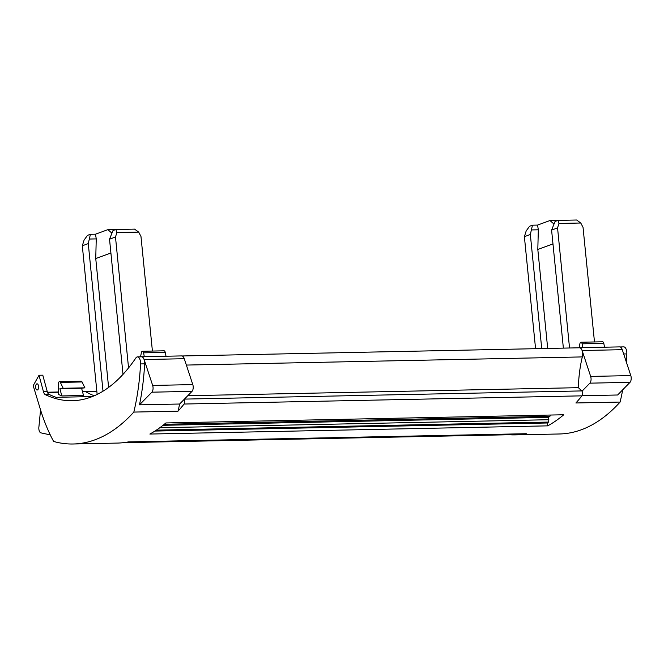 <?xml version="1.0" encoding="UTF-8"?>
<svg xmlns="http://www.w3.org/2000/svg" width="664" height="664" viewBox="0 0 664 664"><rect width="100%" height="100%" fill="white"/><g stroke="black" fill="none" stroke-linecap="round" stroke-linejoin="round"><path stroke-width="1" d="M144.304 356.676A154.596 74.185 -91.2 0 0 143.557 352.85A2.473 1.187 -91.2 0 0 142.42 351.264A2.473 1.187 -91.2 0 0 141.366 352.717L140.536 356.825M166 356.236A154.596 74.185 -91.2 0 0 165.253 352.401A2.473 1.187 -91.2 0 0 164.116 350.816L142.42 351.264M123.238 442.689L509.255 434.746A281.976 135.307 88.8 0 0 515.181 434.887A281.976 135.307 88.8 0 0 526.295 433.708L128.434 441.9A281.976 135.307 88.8 0 1 117.32 443.079L73.115 443.992A281.976 135.307 -91.2 0 0 133.829 412.078A145.316 69.728 -91.2 0 0 140.552 363.922A6.183 2.971 -91.2 0 0 137.473 356.883A6.183 2.971 -91.2 0 0 135.829 357.996A238.691 114.54 88.8 0 1 72.227 400.716A238.691 114.54 88.8 0 1 45.376 394.682A5.876 2.822 88.8 0 1 43.467 391.718L47.269 391.644L42.795 375.185L39.002 375.26L43.467 391.718M547.717 425.856A281.976 135.307 88.8 0 0 563.753 414.768L165.892 422.96A281.976 135.307 88.8 0 1 149.857 434.048L547.717 425.856L547.219 422.985L154.903 431.069M159.808 427.732L548.846 419.723L548.547 422.072L547.219 422.985M548.547 422.072L156.331 430.147M548.846 419.723L548.439 417.374L163.012 425.309M164.307 424.271L549.941 416.328L548.439 417.374M550.232 415.041L549.941 416.328M38.578 386.39A3.096 1.486 88.8 0 1 37.184 390.009A3.096 1.486 88.8 0 1 36.894 389.959A3.096 1.486 88.8 0 1 35.673 387.452A3.096 1.486 88.8 0 1 37.059 383.825A3.096 1.486 88.8 0 1 38.578 386.39M73.115 443.992A281.976 135.307 -91.2 0 1 53.635 441.469A145.316 69.728 88.8 0 1 40.064 408.318L33.2 385.659L39.002 375.26M184.434 399.106L581.764 390.922L578.377 387.676A78.842 37.831 88.8 0 1 582.328 356.917A6.183 2.971 -91.2 0 0 579.548 347.787L182.152 355.97M187.746 395.719L578.377 387.676M48.588 394.184A238.691 114.54 -91.2 0 0 56.05 397.321A238.691 114.54 88.8 0 1 48.555 394.15M179.629 404.019L184.144 399.404A2.78 1.336 88.8 0 1 184.094 404.036A281.976 135.307 88.8 0 1 178.035 411.165A145.316 69.728 -91.2 0 0 179.629 404.019L139.49 404.841A145.316 69.728 -91.2 0 0 144.627 363.839A6.183 2.971 -91.2 0 0 141.54 356.8L137.473 356.883M133.829 412.078L178.035 411.165M581.764 390.922A2.78 1.336 88.8 0 1 582.004 391.212A2.78 1.336 88.8 0 1 581.954 395.844A281.976 135.307 88.8 0 1 575.895 402.973L620.101 402.069A281.976 135.307 88.8 0 1 559.387 433.982L515.181 434.887M509.238 434.057L509.255 434.746M139.49 404.841L151.882 392.183A4.64 2.224 -91.2 0 0 152.662 385.435L144.13 359.539A6.183 2.971 -91.2 0 0 141.573 356.734A6.183 2.971 -91.2 0 0 141.133 356.809M45.376 394.682L49.169 394.607A5.876 2.822 88.8 0 1 47.269 391.644M88.27 243.597L90.412 234.292L87.507 235.355L84.112 240.019L82.311 245.78L88.27 243.597L103.003 391.187M82.311 245.78L97.151 394.424M89.698 239.032L96.247 238.899L95.749 258.57L108.605 387.419M95.749 258.57L110.905 253.017M115.901 229.495L116.872 232.558L138.701 232.109L134.551 229.113L115.901 229.495L112.996 230.557L109.527 239.189L123.014 374.355M90.412 234.292L95.5 234.184L107.892 229.644L111.552 232.84L112.042 232.657M95.5 234.184L96.247 238.899M107.892 229.644L115.511 229.636M109.527 239.189L115.486 237.006L116.872 232.558M115.486 237.006L128.55 367.906M138.701 232.109L140.975 236.484L152.413 351.057M59.486 381.659A2.473 1.187 88.8 0 0 58.349 384.082A154.596 74.185 88.8 0 0 58.573 394.482A238.691 114.54 88.8 0 0 61.835 395.927L83.531 395.478A151.193 72.55 88.8 0 1 81.614 388.224L84.892 387.826L82.054 381.966A2.473 1.187 88.8 0 0 81.182 381.219L59.486 381.659A2.473 1.187 88.8 0 1 60.358 382.406L82.054 381.966M94.238 395.769A238.691 114.54 88.8 0 1 85.531 391.669A6.183 2.971 88.8 0 0 84.726 391.453L82.452 391.503M61.835 395.927A151.193 72.55 88.8 0 1 59.918 388.672L81.614 388.224M59.918 388.672L63.196 388.274L60.358 382.406M84.892 387.826L63.196 388.274M40.554 409.929L38.935 426.603A4.64 2.224 88.8 0 0 40.886 432.862L50.256 434.879M184.144 399.404L192.02 391.353A4.64 2.224 -91.2 0 0 192.801 384.605L152.662 385.435M192.801 384.605L184.268 358.709A6.183 2.971 -91.2 0 0 181.712 355.912L141.573 356.734M620.101 402.069A145.316 69.728 -91.2 0 0 622.691 389.826M626.31 361.955A145.316 69.728 -91.2 0 0 626.833 353.912A6.183 2.971 -91.2 0 0 623.753 346.874L620.151 346.948M582.004 391.212L589.881 383.161A4.64 2.224 -91.2 0 0 590.661 376.413L582.129 350.517A6.183 2.971 -91.2 0 0 579.572 347.72L619.711 346.89A6.183 2.971 -91.2 0 1 622.268 349.687L630.8 375.592A4.64 2.224 -91.2 0 1 630.02 382.331L617.628 394.997L582.038 395.727M579.083 347.795L579.913 343.686A2.473 1.187 -91.2 0 1 580.958 342.234A2.473 1.187 -91.2 0 1 582.104 343.819A154.596 74.185 -91.2 0 1 582.843 347.646M604.539 347.206A154.596 74.185 -91.2 0 0 603.8 343.371A2.473 1.187 -91.2 0 0 602.655 341.786L580.958 342.234M579.572 347.72A6.183 2.971 -91.2 0 0 579.132 347.795M530.337 234.492L532.478 225.187L529.573 226.25L526.187 230.914L524.386 236.674L530.337 234.492L541.724 348.567M524.386 236.674L535.566 348.691M532.478 225.187L537.566 225.079L549.966 220.539L557.577 220.539M537.566 225.079L538.313 229.794L531.764 229.927M549.966 220.539L553.618 223.735L554.108 223.561M552.971 243.912L537.815 249.473L538.313 229.794M551.593 230.093L557.553 227.901L558.939 223.461L557.967 220.39L555.062 221.461L551.593 230.093L563.371 348.119M557.553 227.901L569.538 347.994M558.939 223.461L580.776 223.004L583.042 227.378L594.479 341.96M580.776 223.004L576.618 220.008L557.967 220.39M537.815 249.473L547.692 348.442M165.253 352.401L143.557 352.85M582.328 356.917L186.36 365.067M56.05 397.321L92.313 396.574M96.853 391.478L85.606 391.71M184.094 404.036L581.954 395.844M140.552 363.922L144.627 363.839M47.534 392.449L58.498 392.225M82.51 391.727L85.531 391.669M192.02 391.353L151.882 392.183M184.268 358.709L144.13 359.539M626.833 353.912L623.679 353.978M630.8 375.592L590.661 376.413M622.268 349.687L582.129 350.517M603.8 343.371L582.104 343.819M630.02 382.331L589.881 383.161M85.083 391.494L96.836 391.254M47.451 392.225L58.49 391.992"/></g></svg>
